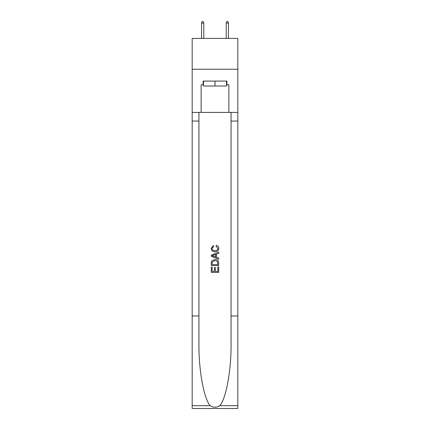 <?xml version="1.0" encoding="UTF-8"?>
<svg xmlns="http://www.w3.org/2000/svg" width="430" height="430" viewBox="0 0 430 430"><rect width="100%" height="100%" fill="white"/><g stroke="black" fill="none" stroke-linecap="round" stroke-linejoin="round"><path stroke-width="0.64" d="M237.822 69.241L237.822 38.399L192.178 38.399L192.178 69.241L237.822 69.241L237.822 112.423L228.878 112.423L228.878 84.785L226.906 84.785L226.906 81.087L203.094 81.087L203.094 84.785L203.465 84.785M226.535 81.087L226.535 86.021L203.465 86.021L203.465 81.087M215 81.087L215 86.021M217.843 267.025L217.843 271.389L215.279 271.389L217.843 271.389L217.843 267.025L218.698 267.025L218.698 272.432L211.297 272.432L211.297 267.213L211.297 272.432M214.425 267.498L214.425 271.389L212.151 271.389L214.425 271.389L214.425 267.498L215.279 267.498L215.279 271.389M211.931 260.688L211.404 261.762L211.931 260.688L214.957 259.526C217.322 259.516 218.569 260.661 218.698 262.95L218.698 265.6L211.297 265.6L211.297 263.069L211.297 265.6M216.328 245.293L216.086 246.336L216.328 245.293C217.897 245.702 218.72 246.707 218.795 248.314C218.59 250.588 217.311 251.733 214.941 251.743L214.941 251.743C212.667 251.695 211.42 250.561 211.2 248.336L213.35 245.482L213.576 246.524L212.054 248.384C212.275 249.986 213.237 250.76 214.935 250.701C216.672 250.792 217.671 250.029 217.94 248.411L216.086 246.336M219.773 405.683L237.822 405.683L237.822 408.5L192.178 408.5L192.178 315.975L198.934 315.975L198.934 343.484C198.601 369.773 203.938 399.147 210.227 405.683C213.404 407.715 216.586 407.715 219.773 405.683C226.062 399.147 231.399 369.773 231.066 343.484L231.066 112.423M211.297 255.097L211.297 256.275L218.698 259.209L211.297 256.275L211.297 255.097L218.698 252.157L211.297 255.097M231.066 315.975L237.822 315.975L237.822 112.423M192.178 315.975L192.178 69.241M198.934 112.423L198.934 315.975M237.822 405.683L237.822 315.975M192.178 112.423L201.122 112.423L201.122 84.785L203.094 84.785M201.122 112.423L228.878 112.423M226.535 84.785L226.906 84.785M218.698 252.157L218.698 253.265L216.419 254.108L216.419 257.264L218.698 258.102L218.698 259.209M213.517 256.189L215.564 256.947L215.564 254.42L212.151 255.683L213.517 256.189M215.564 254.42L215.564 256.947M211.297 263.069L211.404 261.762M217.322 261.284L217.843 264.558L217.322 261.284L214.941 260.569L212.302 261.832L212.151 264.558L217.843 264.558L212.151 264.558M211.297 267.213L212.151 267.213L212.151 271.389M203.772 38.399L203.772 23.102L201.552 23.102L201.552 38.399M201.552 23.102L202.046 21.5L203.282 21.5L203.772 23.102M226.228 23.102L226.718 21.5L227.954 21.5L228.448 23.102L226.228 23.102L226.228 38.399M228.448 23.102L228.448 38.399M231.066 121.056L237.822 121.056M198.934 121.056L192.178 121.056M192.178 405.683L210.227 405.683"/></g></svg>
